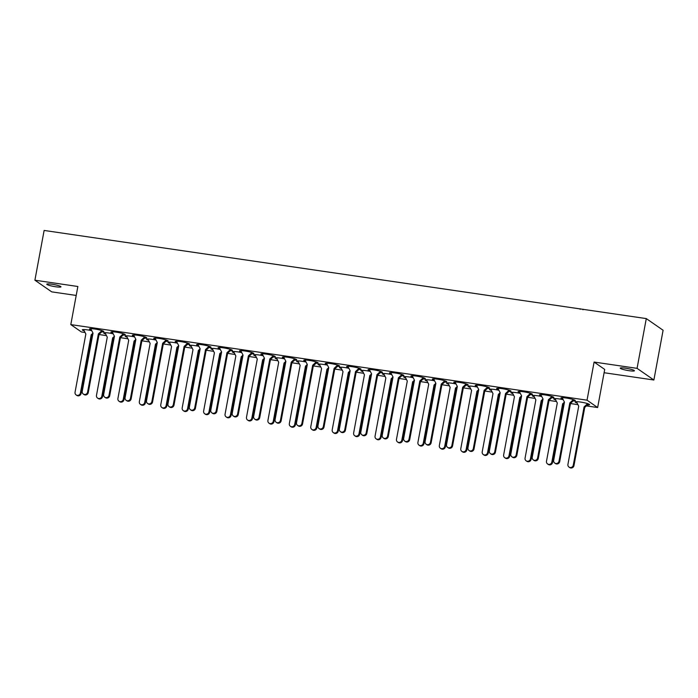 <?xml version="1.0" encoding="UTF-8"?>
<svg xmlns="http://www.w3.org/2000/svg" width="698" height="698" viewBox="0 0 698 698"><rect width="100%" height="100%" fill="white"/><g stroke="black" fill="none" stroke-linecap="round" stroke-linejoin="round"><path stroke-width="1.05" d="M52.062 284.252A7.216 0.942 10.5 0 1 60.962 286.817A7.216 0.942 10.5 0 1 55.683 286.765A7.216 0.942 10.5 0 1 46.783 284.191A7.216 0.942 10.5 0 1 52.062 284.252M625.504 368.195A7.216 0.942 10.5 0 1 634.412 370.769A7.216 0.942 10.5 0 1 629.134 370.708A7.216 0.942 10.5 0 1 620.225 368.134A7.216 0.942 10.5 0 1 625.504 368.195M530.262 394.649A7.32 0.96 -169.5 0 0 532.461 394.379A7.32 0.96 -169.5 0 0 523.421 391.761A7.32 0.96 -169.5 0 0 518.064 391.709A7.32 0.96 -169.5 0 0 519.993 392.747M508.833 391.517A7.32 0.96 -169.5 0 0 511.032 391.238A7.32 0.96 -169.5 0 0 501.993 388.629A7.32 0.96 -169.5 0 0 496.636 388.568A7.32 0.96 -169.5 0 0 498.564 389.606M487.405 388.376A7.32 0.96 -169.5 0 0 489.603 388.105A7.32 0.96 -169.5 0 0 480.564 385.488A7.32 0.96 -169.5 0 0 475.207 385.436A7.32 0.96 -169.5 0 0 477.135 386.474M465.976 385.244A7.32 0.96 -169.5 0 0 468.175 384.964A7.32 0.96 -169.5 0 0 459.136 382.356A7.32 0.96 -169.5 0 0 453.77 382.295A7.32 0.96 -169.5 0 0 455.707 383.333M444.547 382.103A7.32 0.96 -169.5 0 0 446.746 381.823A7.32 0.96 -169.5 0 0 437.707 379.215A7.32 0.96 -169.5 0 0 432.341 379.162A7.32 0.96 -169.5 0 0 434.278 380.201M423.119 378.97A7.32 0.96 -169.5 0 0 425.318 378.691A7.32 0.96 -169.5 0 0 416.278 376.082A7.32 0.96 -169.5 0 0 410.913 376.021A7.32 0.96 -169.5 0 0 412.85 377.06M401.69 375.829A7.32 0.96 -169.5 0 0 403.889 375.55A7.32 0.96 -169.5 0 0 394.85 372.941A7.32 0.96 -169.5 0 0 389.484 372.88A7.32 0.96 -169.5 0 0 391.421 373.927M380.262 372.688A7.32 0.96 -169.5 0 0 382.46 372.418A7.32 0.96 -169.5 0 0 373.421 369.809A7.32 0.96 -169.5 0 0 368.055 369.748A7.32 0.96 -169.5 0 0 369.992 370.786M358.824 369.556A7.32 0.96 -169.5 0 0 361.032 369.277A7.32 0.96 -169.5 0 0 351.993 366.668A7.32 0.96 -169.5 0 0 346.627 366.607A7.32 0.96 -169.5 0 0 348.564 367.645M337.396 366.415A7.32 0.96 -169.5 0 0 339.603 366.145A7.32 0.96 -169.5 0 0 330.555 363.536A7.32 0.96 -169.5 0 0 325.198 363.475A7.32 0.96 -169.5 0 0 327.135 364.513M315.967 363.283A7.32 0.96 -169.5 0 0 318.175 363.004A7.32 0.96 -169.5 0 0 309.127 360.395A7.32 0.96 -169.5 0 0 303.77 360.334A7.32 0.96 -169.5 0 0 305.707 361.372M294.539 360.142A7.32 0.96 -169.5 0 0 296.746 359.871A7.32 0.96 -169.5 0 0 287.698 357.254A7.32 0.96 -169.5 0 0 282.341 357.202A7.32 0.96 -169.5 0 0 284.269 358.24M273.11 357.01A7.32 0.96 -169.5 0 0 275.309 356.73A7.32 0.96 -169.5 0 0 266.27 354.122A7.32 0.96 -169.5 0 0 260.912 354.061A7.32 0.96 -169.5 0 0 262.841 355.099M251.681 353.869A7.32 0.96 -169.5 0 0 253.88 353.598A7.32 0.96 -169.5 0 0 244.841 350.981A7.32 0.96 -169.5 0 0 239.484 350.928A7.32 0.96 -169.5 0 0 241.412 351.966M230.253 350.736A7.32 0.96 -169.5 0 0 232.451 350.457A7.32 0.96 -169.5 0 0 223.412 347.848A7.32 0.96 -169.5 0 0 218.055 347.787A7.32 0.96 -169.5 0 0 219.983 348.826M208.824 347.595A7.32 0.96 -169.5 0 0 211.023 347.316A7.32 0.96 -169.5 0 0 201.984 344.707A7.32 0.96 -169.5 0 0 196.618 344.655A7.32 0.96 -169.5 0 0 198.555 345.693M187.396 344.463A7.32 0.96 -169.5 0 0 189.594 344.184A7.32 0.96 -169.5 0 0 180.555 341.575A7.32 0.96 -169.5 0 0 175.189 341.514A7.32 0.96 -169.5 0 0 177.126 342.552M165.967 341.322A7.32 0.96 -169.5 0 0 168.166 341.043A7.32 0.96 -169.5 0 0 159.127 338.434A7.32 0.96 -169.5 0 0 153.761 338.373A7.32 0.96 -169.5 0 0 155.698 339.42M144.538 338.181A7.32 0.96 -169.5 0 0 146.737 337.911A7.32 0.96 -169.5 0 0 137.698 335.302A7.32 0.96 -169.5 0 0 132.332 335.241A7.32 0.96 -169.5 0 0 134.269 336.279M123.11 335.049A7.32 0.96 -169.5 0 0 125.308 334.77A7.32 0.96 -169.5 0 0 116.269 332.161A7.32 0.96 -169.5 0 0 110.903 332.1A7.32 0.96 -169.5 0 0 112.84 333.138M101.681 331.908A7.32 0.96 -169.5 0 0 103.88 331.637A7.32 0.96 -169.5 0 0 94.841 329.028A7.32 0.96 -169.5 0 0 89.475 328.967A7.32 0.96 -169.5 0 0 91.412 330.006M551.69 397.79A7.32 0.96 -169.5 0 0 553.889 397.511A7.32 0.96 -169.5 0 0 544.85 394.902A7.32 0.96 -169.5 0 0 539.493 394.841A7.32 0.96 -169.5 0 0 541.421 395.879M573.119 400.922A7.32 0.96 -169.5 0 0 575.327 400.652A7.32 0.96 -169.5 0 0 566.279 398.043A7.32 0.96 -169.5 0 0 560.922 397.982A7.32 0.96 -169.5 0 0 562.85 399.02M541.77 396.551A7.32 0.96 -169.5 0 0 537.678 395.783A7.32 0.96 -169.5 0 0 532.312 395.731A7.32 0.96 -169.5 0 0 534.249 396.769M520.342 393.41A7.32 0.96 -169.5 0 0 516.25 392.651A7.32 0.96 -169.5 0 0 510.884 392.59A7.32 0.96 -169.5 0 0 512.821 393.628M498.913 390.278A7.32 0.96 -169.5 0 0 494.821 389.51A7.32 0.96 -169.5 0 0 489.455 389.458A7.32 0.96 -169.5 0 0 491.392 390.496M477.484 387.137A7.32 0.96 -169.5 0 0 473.392 386.378A7.32 0.96 -169.5 0 0 468.026 386.317A7.32 0.96 -169.5 0 0 469.963 387.355M456.047 383.996A7.32 0.96 -169.5 0 0 451.955 383.237A7.32 0.96 -169.5 0 0 446.598 383.176A7.32 0.96 -169.5 0 0 448.535 384.223M434.618 380.864A7.32 0.96 -169.5 0 0 430.526 380.105A7.32 0.96 -169.5 0 0 425.169 380.044A7.32 0.96 -169.5 0 0 427.106 381.082M413.19 377.723A7.32 0.96 -169.5 0 0 409.098 376.964A7.32 0.96 -169.5 0 0 403.741 376.903A7.32 0.96 -169.5 0 0 405.669 377.941M391.761 374.59A7.32 0.96 -169.5 0 0 387.669 373.831A7.32 0.96 -169.5 0 0 382.312 373.77A7.32 0.96 -169.5 0 0 384.24 374.809M370.333 371.449A7.32 0.96 -169.5 0 0 366.241 370.69A7.32 0.96 -169.5 0 0 360.883 370.629A7.32 0.96 -169.5 0 0 362.812 371.668M348.904 368.317A7.32 0.96 -169.5 0 0 344.812 367.549A7.32 0.96 -169.5 0 0 339.455 367.497A7.32 0.96 -169.5 0 0 341.383 368.535M327.475 365.176A7.32 0.96 -169.5 0 0 323.383 364.417A7.32 0.96 -169.5 0 0 318.018 364.356A7.32 0.96 -169.5 0 0 319.954 365.394M306.047 362.044A7.32 0.96 -169.5 0 0 301.955 361.276A7.32 0.96 -169.5 0 0 296.589 361.224A7.32 0.96 -169.5 0 0 298.526 362.262M284.618 358.903A7.32 0.96 -169.5 0 0 280.526 358.144A7.32 0.96 -169.5 0 0 275.16 358.083A7.32 0.96 -169.5 0 0 277.097 359.121M263.19 355.771A7.32 0.96 -169.5 0 0 259.098 355.003A7.32 0.96 -169.5 0 0 253.732 354.95A7.32 0.96 -169.5 0 0 255.669 355.989M241.761 352.63A7.32 0.96 -169.5 0 0 237.669 351.871A7.32 0.96 -169.5 0 0 232.303 351.809A7.32 0.96 -169.5 0 0 234.24 352.848M220.332 349.497A7.32 0.96 -169.5 0 0 216.24 348.73A7.32 0.96 -169.5 0 0 210.875 348.668A7.32 0.96 -169.5 0 0 212.811 349.715M198.904 346.356A7.32 0.96 -169.5 0 0 194.803 345.597A7.32 0.96 -169.5 0 0 189.446 345.536A7.32 0.96 -169.5 0 0 191.383 346.574M177.467 343.215A7.32 0.96 -169.5 0 0 173.374 342.456A7.32 0.96 -169.5 0 0 168.017 342.395A7.32 0.96 -169.5 0 0 169.954 343.433M156.038 340.083A7.32 0.96 -169.5 0 0 151.946 339.324A7.32 0.96 -169.5 0 0 146.589 339.263A7.32 0.96 -169.5 0 0 148.517 340.301M134.609 336.942A7.32 0.96 -169.5 0 0 130.517 336.183A7.32 0.96 -169.5 0 0 125.16 336.122A7.32 0.96 -169.5 0 0 127.088 337.16M113.181 333.81A7.32 0.96 -169.5 0 0 109.089 333.051A7.32 0.96 -169.5 0 0 103.732 332.99A7.32 0.96 -169.5 0 0 105.66 334.028M91.752 330.669A7.32 0.96 -169.5 0 0 87.66 329.91A7.32 0.96 -169.5 0 0 82.303 329.849A7.32 0.96 -169.5 0 0 84.231 330.887M563.199 399.684A7.32 0.96 -169.5 0 0 559.107 398.924A7.32 0.96 -169.5 0 0 553.741 398.863A7.32 0.96 -169.5 0 0 555.678 399.902M587.376 404.945A7.32 0.96 -169.5 0 0 589.574 404.674A7.32 0.96 -169.5 0 0 580.535 402.057A7.32 0.96 -169.5 0 0 575.169 402.004A7.32 0.96 -169.5 0 0 577.106 403.043M594.094 362.061L587.035 400.181L70.803 324.605L77.862 286.494L34.9 280.203L44.122 230.445L646.287 318.593L663.1 330.25L653.878 380.009L637.065 368.352L594.094 362.061L604.712 369.425L597.645 407.536L586.372 405.887M34.9 280.203L51.713 291.86L76.204 295.446M604.102 372.723L653.878 380.009M70.803 324.605L81.413 331.969L85.069 332.501M99.029 334.543L106.497 335.642M120.457 337.684L127.926 338.774M141.886 340.816L149.355 341.915M163.315 343.957L170.783 345.048M184.743 347.089L192.212 348.189M206.172 350.23L213.64 351.321M227.6 353.371L235.069 354.462M249.029 356.504L256.498 357.594M270.458 359.644L277.926 360.735M291.886 362.777L299.355 363.876M313.315 365.918L320.783 367.008M334.743 369.05L342.221 370.149M356.181 372.191L363.649 373.282M377.609 375.323L385.078 376.423M399.038 378.464L406.506 379.555M420.466 381.597L427.935 382.696M441.895 384.738L449.364 385.828M463.324 387.879L470.792 388.969M484.752 391.011L492.221 392.101M506.181 394.152L513.649 395.243M527.609 397.284L535.078 398.375M549.038 400.425L556.507 401.516M570.467 403.557L577.935 404.657M587.035 400.181L597.645 407.536M637.065 368.352L646.287 318.593M583.039 309.336L580.588 308.978M576.417 401.708L578.721 406.157L567.928 464.379A2.818 2.679 -55.3 0 0 569.001 467.084A2.818 2.679 -55.3 0 0 573.285 465.156L584.078 406.943L587.603 403.619M569.001 467.084L569.681 467.555A2.818 2.679 -55.3 0 0 573.965 465.627L584.75 407.414L588.458 403.924M584.078 406.943L584.75 407.414M574.21 399.902L570.502 403.392L559.709 461.614A2.818 2.679 124.7 0 1 555.425 463.533L554.744 463.062A2.818 2.679 124.7 0 1 553.671 460.357L564.464 402.135L562.16 397.686M573.355 399.596L569.821 402.921L559.028 461.142A2.818 2.679 124.7 0 1 554.744 463.062M570.502 403.392L569.821 402.921M554.989 398.567L557.283 403.025L546.499 461.238A2.818 2.679 -55.3 0 0 547.572 463.943A2.818 2.679 -55.3 0 0 551.856 462.024L562.64 403.81L564.446 402.109M547.572 463.943L548.253 464.414A2.818 2.679 -55.3 0 0 552.537 462.495L563.321 404.282L564.22 403.427M562.64 403.81L563.321 404.282M552.781 396.769L549.073 400.259L538.28 458.473A2.818 2.679 124.7 0 1 533.996 460.392L533.316 459.921A2.818 2.679 124.7 0 1 532.242 457.216L543.035 399.003L540.732 394.545M551.926 396.464L548.392 399.788L537.6 458.001A2.818 2.679 124.7 0 1 533.316 459.921M549.073 400.259L548.392 399.788M533.56 395.434L535.855 399.884L525.071 458.097A2.818 2.679 -55.3 0 0 526.144 460.811A2.818 2.679 -55.3 0 0 530.428 458.883L541.212 400.669L543.018 398.968M526.144 460.811L526.824 461.282A2.818 2.679 -55.3 0 0 531.108 459.354L541.892 401.141L542.791 400.294M541.212 400.669L541.892 401.141M531.353 393.628L527.644 397.118L516.852 455.332A2.818 2.679 124.7 0 1 512.568 457.26L511.887 456.789A2.818 2.679 124.7 0 1 510.814 454.084L521.607 395.862L519.303 391.412M530.489 393.323L526.964 396.647L516.171 454.86A2.818 2.679 124.7 0 1 511.887 456.789M527.644 397.118L526.964 396.647M512.131 392.293L514.426 396.752L503.642 454.965A2.818 2.679 -55.3 0 0 504.715 457.67A2.818 2.679 -55.3 0 0 508.999 455.75L519.783 397.537L521.589 395.836M504.715 457.67L505.396 458.141A2.818 2.679 -55.3 0 0 509.68 456.222L520.464 398.008L521.362 397.153M519.783 397.537L520.464 398.008M509.924 390.487L506.216 393.986L495.423 452.199A2.818 2.679 124.7 0 1 491.139 454.119L490.458 453.648A2.818 2.679 124.7 0 1 489.385 450.943L500.178 392.73L497.875 388.271M509.06 390.191L505.535 393.515L494.742 451.728A2.818 2.679 124.7 0 1 490.458 453.648M506.216 393.986L505.535 393.515M490.703 389.152L492.997 393.611L482.213 451.824A2.818 2.679 -55.3 0 0 483.286 454.538A2.818 2.679 -55.3 0 0 487.57 452.609L498.355 394.396L500.161 392.695M483.286 454.538L483.967 455.009A2.818 2.679 -55.3 0 0 488.242 453.081L499.035 394.867L499.934 394.021M498.355 394.396L499.035 394.867M488.487 387.355L484.787 390.845L473.994 449.058A2.818 2.679 124.7 0 1 469.71 450.987L469.03 450.515A2.818 2.679 124.7 0 1 467.957 447.802L478.749 389.589L476.446 385.139M487.632 387.05L484.107 390.374L473.314 448.587A2.818 2.679 124.7 0 1 469.03 450.515M484.787 390.845L484.107 390.374M469.274 386.02L471.569 390.479L460.785 448.692A2.818 2.679 -55.3 0 0 461.858 451.397A2.818 2.679 -55.3 0 0 466.142 449.477L476.926 391.255L478.732 389.563M461.858 451.397L462.53 451.868A2.818 2.679 -55.3 0 0 466.814 449.948L477.606 391.726L478.505 390.88M476.926 391.255L477.606 391.726M467.058 384.214L463.35 387.713L452.566 445.926A2.818 2.679 124.7 0 1 448.282 447.846L447.601 447.374A2.818 2.679 124.7 0 1 446.528 444.67L457.321 386.456L455.017 381.998M466.203 383.909L462.678 387.242L451.885 445.455A2.818 2.679 124.7 0 1 447.601 447.374M463.35 387.713L462.678 387.242M447.846 382.879L450.14 387.338L439.347 445.551A2.818 2.679 -55.3 0 0 440.429 448.264A2.818 2.679 -55.3 0 0 444.705 446.336L455.497 388.123L457.303 386.422M440.429 448.264L441.101 448.735A2.818 2.679 -55.3 0 0 445.385 446.807L456.178 388.594L457.077 387.748M455.497 388.123L456.178 388.594M445.629 381.082L441.921 384.572L431.137 442.785A2.818 2.679 124.7 0 1 426.853 444.713L426.173 444.242A2.818 2.679 124.7 0 1 425.099 441.529L435.884 383.315L433.589 378.857M444.774 380.776L441.241 384.101L430.457 442.314A2.818 2.679 124.7 0 1 426.173 444.242M441.921 384.572L441.241 384.101M426.408 379.747L428.712 384.197L417.919 442.419A2.818 2.679 -55.3 0 0 418.992 445.123A2.818 2.679 -55.3 0 0 423.276 443.204L434.069 384.982L435.875 383.289M418.992 445.123L419.673 445.594A2.818 2.679 -55.3 0 0 423.956 443.675L434.749 385.453L435.648 384.607M434.069 384.982L434.749 385.453M424.201 377.941L420.493 381.431L409.709 439.653A2.818 2.679 124.7 0 1 405.425 441.572L404.744 441.101A2.818 2.679 124.7 0 1 403.671 438.396L414.455 380.183L412.16 375.725M423.346 377.635L419.812 380.96L409.028 439.182A2.818 2.679 124.7 0 1 404.744 441.101M420.493 381.431L419.812 380.96M404.98 376.606L407.283 381.064L396.49 439.278A2.818 2.679 -55.3 0 0 397.563 441.991A2.818 2.679 -55.3 0 0 401.847 440.063L412.64 381.85L414.446 380.148M397.563 441.991L398.244 442.453A2.818 2.679 -55.3 0 0 402.528 440.534L413.321 382.321L414.219 381.474M412.64 381.85L413.321 382.321M402.772 374.809L399.064 378.299L388.28 436.512A2.818 2.679 124.7 0 1 383.996 438.44L383.315 437.969A2.818 2.679 124.7 0 1 382.242 435.255L393.026 377.042L390.732 372.584M401.917 374.503L398.384 377.827L387.599 436.041A2.818 2.679 124.7 0 1 383.315 437.969M399.064 378.299L398.384 377.827M383.551 373.474L385.854 377.923L375.062 436.145A2.818 2.679 -55.3 0 0 376.135 438.85A2.818 2.679 -55.3 0 0 380.419 436.931L391.212 378.709L393.018 377.016M376.135 438.85L376.815 439.321A2.818 2.679 -55.3 0 0 381.099 437.402L391.892 379.18L392.791 378.333M391.212 378.709L391.892 379.18M381.344 371.668L377.635 375.158L366.843 433.379A2.818 2.679 124.7 0 1 362.567 435.299L361.887 434.828A2.818 2.679 124.7 0 1 360.814 432.123L371.598 373.901L369.303 369.451M380.489 371.362L376.955 374.686L366.171 432.908A2.818 2.679 124.7 0 1 361.887 434.828M377.635 375.158L376.955 374.686M362.122 370.333L364.426 374.791L353.633 433.004A2.818 2.679 -55.3 0 0 354.706 435.709A2.818 2.679 -55.3 0 0 358.99 433.79L369.783 375.576L371.58 373.875M354.706 435.709L355.387 436.18A2.818 2.679 -55.3 0 0 359.671 434.261L370.464 376.048L371.362 375.201M369.783 375.576L370.464 376.048M359.915 368.535L356.207 372.025L345.414 430.238A2.818 2.679 124.7 0 1 341.13 432.158L340.458 431.687A2.818 2.679 124.7 0 1 339.385 428.982L350.169 370.769L347.874 366.31M359.06 368.23L355.526 371.554L344.742 429.767A2.818 2.679 124.7 0 1 340.458 431.687M356.207 372.025L355.526 371.554M340.694 367.2L342.997 371.65L332.204 429.872A2.818 2.679 -55.3 0 0 333.278 432.577A2.818 2.679 -55.3 0 0 337.562 430.649L348.354 372.435L350.152 370.743M333.278 432.577L333.958 433.048A2.818 2.679 -55.3 0 0 338.242 431.12L349.035 372.906L349.934 372.06M348.354 372.435L349.035 372.906M338.486 365.394L334.778 368.884L323.985 427.106A2.818 2.679 124.7 0 1 319.701 429.026L319.03 428.555A2.818 2.679 124.7 0 1 317.948 425.85L328.741 367.628L326.446 363.178M337.631 365.089L334.098 368.413L323.305 426.635A2.818 2.679 124.7 0 1 319.03 428.555M334.778 368.884L334.098 368.413M319.265 364.059L321.569 368.518L310.776 426.731A2.818 2.679 -55.3 0 0 311.849 429.436A2.818 2.679 -55.3 0 0 316.133 427.516L326.926 369.303L328.723 367.602M311.849 429.436L312.529 429.907A2.818 2.679 -55.3 0 0 316.813 427.987L327.598 369.774L328.505 368.928M326.926 369.303L327.598 369.774M317.058 362.262L313.35 365.752L302.557 423.965A2.818 2.679 124.7 0 1 298.273 425.885L297.592 425.414A2.818 2.679 124.7 0 1 296.519 422.709L307.312 364.496L305.009 360.037M316.203 361.957L312.669 365.281L301.876 423.494A2.818 2.679 124.7 0 1 297.592 425.414M313.35 365.752L312.669 365.281M297.837 360.927L300.14 365.377L289.347 423.599A2.818 2.679 -55.3 0 0 290.42 426.304A2.818 2.679 -55.3 0 0 294.704 424.375L305.497 366.162L307.295 364.461M290.42 426.304L291.101 426.775A2.818 2.679 -55.3 0 0 295.385 424.846L306.169 366.633L307.076 365.787M305.497 366.162L306.169 366.633M295.629 359.121L291.921 362.611L281.128 420.824A2.818 2.679 124.7 0 1 276.844 422.752L276.164 422.281A2.818 2.679 124.7 0 1 275.091 419.577L285.883 361.355L283.58 356.905M294.774 358.816L291.241 362.14L280.448 420.353A2.818 2.679 124.7 0 1 276.164 422.281M291.921 362.611L291.241 362.14M276.408 357.786L278.703 362.245L267.919 420.458A2.818 2.679 -55.3 0 0 268.992 423.163A2.818 2.679 -55.3 0 0 273.276 421.243L284.06 363.03L285.866 361.328M268.992 423.163L269.672 423.634A2.818 2.679 -55.3 0 0 273.956 421.714L284.74 363.501L285.639 362.646M284.06 363.03L284.74 363.501M274.201 355.989L270.492 359.479L259.7 417.692A2.818 2.679 124.7 0 1 255.416 419.611L254.735 419.14A2.818 2.679 124.7 0 1 253.662 416.436L264.455 358.222L262.151 353.764M273.346 355.683L269.812 359.008L259.019 417.221A2.818 2.679 124.7 0 1 254.735 419.14M270.492 359.479L269.812 359.008M254.979 354.654L257.274 359.104L246.49 417.317A2.818 2.679 -55.3 0 0 247.563 420.03A2.818 2.679 -55.3 0 0 251.847 418.102L262.631 359.889L264.437 358.187M247.563 420.03L248.244 420.501A2.818 2.679 -55.3 0 0 252.528 418.573L263.312 360.36L264.21 359.514M262.631 359.889L263.312 360.36M252.772 352.848L249.064 356.338L238.271 414.551A2.818 2.679 124.7 0 1 233.987 416.479L233.306 416.008A2.818 2.679 124.7 0 1 232.233 413.303L243.026 355.081L240.723 350.632M251.908 352.542L248.383 355.867L237.59 414.08A2.818 2.679 124.7 0 1 233.306 416.008M249.064 356.338L248.383 355.867M233.551 351.513L235.845 355.971L225.061 414.184A2.818 2.679 -55.3 0 0 226.135 416.889A2.818 2.679 -55.3 0 0 230.419 414.97L241.203 356.748L243.009 355.055M226.135 416.889L226.815 417.36A2.818 2.679 -55.3 0 0 231.099 415.441L241.883 357.219L242.782 356.373M241.203 356.748L241.883 357.219M231.335 349.707L227.635 353.205L216.842 411.419A2.818 2.679 124.7 0 1 212.558 413.338L211.878 412.867A2.818 2.679 124.7 0 1 210.805 410.162L221.598 351.949L219.294 347.491M230.48 349.41L226.955 352.734L216.162 410.948A2.818 2.679 124.7 0 1 211.878 412.867M227.635 353.205L226.955 352.734M212.122 348.372L214.417 352.83L203.633 411.043A2.818 2.679 -55.3 0 0 204.706 413.757A2.818 2.679 -55.3 0 0 208.99 411.829L219.774 353.616L221.58 351.914M204.706 413.757L205.387 414.228A2.818 2.679 -55.3 0 0 209.662 412.3L220.455 354.087L221.353 353.24M219.774 353.616L220.455 354.087M209.906 346.574L206.198 350.064L195.414 408.278A2.818 2.679 124.7 0 1 191.13 410.206L190.449 409.735A2.818 2.679 124.7 0 1 189.376 407.021L200.169 348.808L197.866 344.358M209.051 346.269L205.526 349.593L194.733 407.807A2.818 2.679 124.7 0 1 190.449 409.735M206.198 350.064L205.526 349.593M190.694 345.24L192.988 349.698L182.195 407.911A2.818 2.679 -55.3 0 0 183.277 410.616A2.818 2.679 -55.3 0 0 187.561 408.696L198.345 350.475L200.152 348.782M183.277 410.616L183.949 411.087A2.818 2.679 -55.3 0 0 188.233 409.168L199.026 350.946L199.925 350.099M198.345 350.475L199.026 350.946M188.477 343.433L184.769 346.923L173.985 405.145A2.818 2.679 124.7 0 1 169.701 407.065L169.021 406.594A2.818 2.679 124.7 0 1 167.948 403.889L178.74 345.676L176.437 341.217M187.622 343.128L184.098 346.452L173.305 404.674A2.818 2.679 124.7 0 1 169.021 406.594M184.769 346.923L184.098 346.452M169.265 342.099L171.56 346.557L160.767 404.77A2.818 2.679 -55.3 0 0 161.84 407.484A2.818 2.679 -55.3 0 0 166.124 405.555L176.917 347.342L178.723 345.641M161.84 407.484L162.521 407.955A2.818 2.679 -55.3 0 0 166.805 406.027L177.597 347.813L178.496 346.967M176.917 347.342L177.597 347.813M167.049 340.301L163.341 343.791L152.557 402.004A2.818 2.679 124.7 0 1 148.273 403.933L147.592 403.461A2.818 2.679 124.7 0 1 146.519 400.748L157.303 342.535L155.008 338.076M166.194 339.996L162.66 343.32L151.876 401.533A2.818 2.679 124.7 0 1 147.592 403.461M163.341 343.791L162.66 343.32M147.828 338.966L150.131 343.416L139.338 401.638A2.818 2.679 -55.3 0 0 140.411 404.343A2.818 2.679 -55.3 0 0 144.695 402.423L155.488 344.201L157.294 342.509M140.411 404.343L141.092 404.814A2.818 2.679 -55.3 0 0 145.376 402.894L156.169 344.672L157.067 343.826M155.488 344.201L156.169 344.672M145.62 337.16L141.912 340.65L131.128 398.872A2.818 2.679 124.7 0 1 126.844 400.792L126.163 400.32A2.818 2.679 124.7 0 1 125.09 397.616L135.874 339.403L133.58 334.944M144.765 336.855L141.232 340.179L130.447 398.401A2.818 2.679 124.7 0 1 126.163 400.32M141.912 340.65L141.232 340.179M126.399 335.825L128.702 340.284L117.91 398.497A2.818 2.679 -55.3 0 0 118.983 401.202A2.818 2.679 -55.3 0 0 123.267 399.282L134.06 341.069L135.866 339.368M118.983 401.202L119.663 401.673A2.818 2.679 -55.3 0 0 123.947 399.753L134.74 341.54L135.639 340.694M134.06 341.069L134.74 341.54M124.192 334.028L120.484 337.518L109.699 395.731A2.818 2.679 124.7 0 1 105.415 397.659L104.735 397.188A2.818 2.679 124.7 0 1 103.662 394.475L114.446 336.262L112.151 331.803M123.337 333.723L119.803 337.047L109.019 395.26A2.818 2.679 124.7 0 1 104.735 397.188M120.484 337.518L119.803 337.047M104.97 332.693L107.274 337.143L96.481 395.365A2.818 2.679 -55.3 0 0 97.554 398.069A2.818 2.679 -55.3 0 0 101.838 396.15L112.631 337.928L114.437 336.235M97.554 398.069L98.235 398.541A2.818 2.679 -55.3 0 0 102.519 396.612L113.312 338.399L114.21 337.553M112.631 337.928L113.312 338.399M102.763 330.887L99.055 334.377L88.262 392.599A2.818 2.679 124.7 0 1 83.987 394.518L83.306 394.047A2.818 2.679 124.7 0 1 82.233 391.342L93.017 333.121L90.723 328.671M101.908 330.582L98.374 333.906L87.59 392.128A2.818 2.679 124.7 0 1 83.306 394.047M99.055 334.377L98.374 333.906M83.542 329.552L85.845 334.01L75.052 392.224A2.818 2.679 -55.3 0 0 76.126 394.928A2.818 2.679 -55.3 0 0 80.41 393.009L91.202 334.796L93 333.094M76.126 394.928L76.806 395.4A2.818 2.679 -55.3 0 0 81.09 393.48L91.883 335.267L92.782 334.421M91.202 334.796L91.883 335.267M573.285 465.156L573.965 465.627M559.709 461.614L559.028 461.142M551.856 462.024L552.537 462.495M538.28 458.473L537.6 458.001M530.428 458.883L531.108 459.354M516.852 455.332L516.171 454.86M508.999 455.75L509.68 456.222M495.423 452.199L494.742 451.728M487.57 452.609L488.242 453.081M473.994 449.058L473.314 448.587M466.142 449.477L466.814 449.948M452.566 445.926L451.885 445.455M444.705 446.336L445.385 446.807M431.137 442.785L430.457 442.314M423.276 443.204L423.956 443.675M409.709 439.653L409.028 439.182M401.847 440.063L402.528 440.534M388.28 436.512L387.599 436.041M380.419 436.931L381.099 437.402M366.843 433.379L366.171 432.908M358.99 433.79L359.671 434.261M345.414 430.238L344.742 429.767M337.562 430.649L338.242 431.12M323.985 427.106L323.305 426.635M316.133 427.516L316.813 427.987M302.557 423.965L301.876 423.494M294.704 424.375L295.385 424.846M281.128 420.824L280.448 420.353M273.276 421.243L273.956 421.714M259.7 417.692L259.019 417.221M251.847 418.102L252.528 418.573M238.271 414.551L237.59 414.08M230.419 414.97L231.099 415.441M216.842 411.419L216.162 410.948M208.99 411.829L209.662 412.3M195.414 408.278L194.733 407.807M187.561 408.696L188.233 409.168M173.985 405.145L173.305 404.674M166.124 405.555L166.805 406.027M152.557 402.004L151.876 401.533M144.695 402.423L145.376 402.894M131.128 398.872L130.447 398.401M123.267 399.282L123.947 399.753M109.699 395.731L109.019 395.26M101.838 396.15L102.519 396.612M88.262 392.599L87.59 392.128M80.41 393.009L81.09 393.48M580.125 309.301L580.23 308.752M582.978 309.781L583.083 309.231"/></g></svg>

